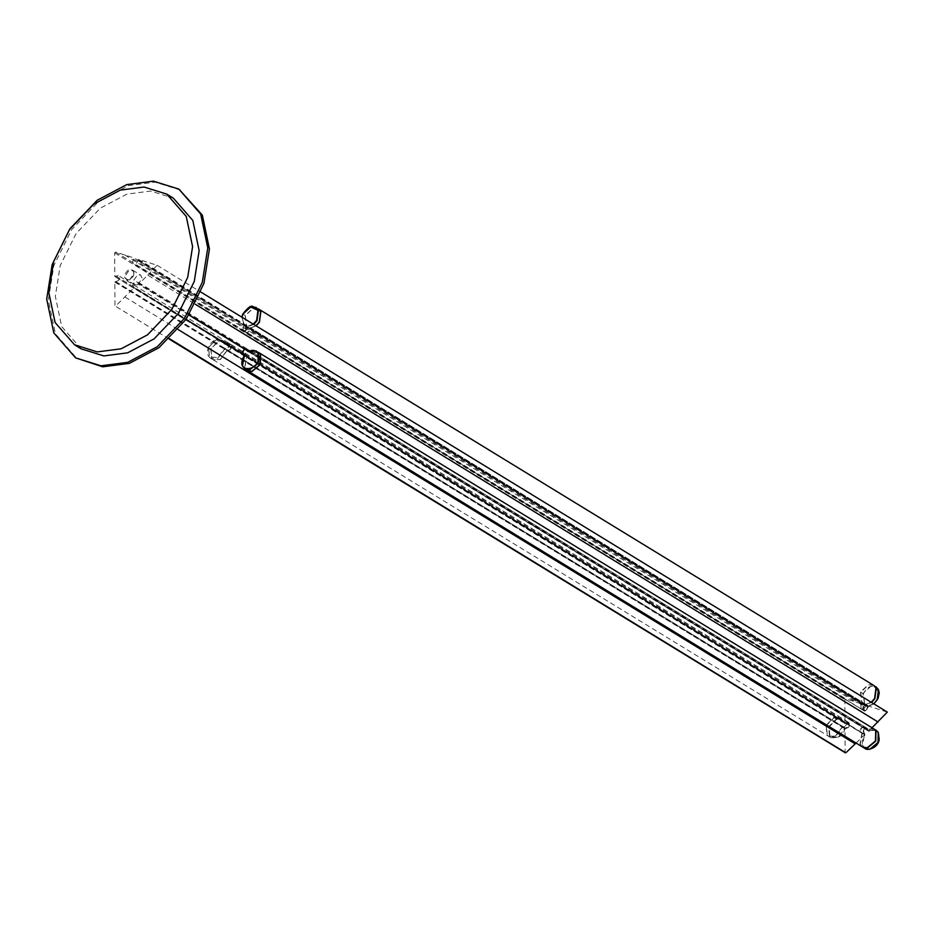<?xml version="1.0" encoding="UTF-8"?>
<svg xmlns="http://www.w3.org/2000/svg" width="934" height="934" viewBox="0 0 934 934"><rect width="100%" height="100%" fill="white"/><g stroke="black" fill="none" stroke-linecap="round" stroke-linejoin="round"><path stroke-width="0.7" stroke-dasharray="4.67 3.5" d="M81.141 348.826L61.667 326.526L55.328 296.323L60.22 265.513L76.098 233.535L100.382 208.119L126.826 194.144L150.619 191.05L173.339 198.136M180.507 190.104L155.067 182.165L128.413 185.621L98.806 201.277L71.603 229.741L53.822 265.56L48.346 300.071L55.445 333.893L77.253 358.878M147.841 275.191L157.04 265.268L138.512 259.372L136.446 263.318L133.924 263.995L132.546 262.08L134.064 257.959L115.536 252.052L114.672 252.88L114.8 276.417L118.42 275.612L119.599 277.713L118.443 280.55L114.835 282.056L114.952 305.593L115.816 305.862L134.204 287.672L132.675 285.08L134.017 282.302L136.539 281.379L138.641 284.006L147.841 275.191L195.276 304.215M157.122 265.303L200.845 292.073L157.122 265.303M887.218 712.058L868.69 706.162L866.624 710.109L863.693 710.611L862.724 708.871L864.23 705.322L134.064 257.959L864.242 704.75L845.714 698.854L844.85 699.671L844.978 723.208L848.597 722.402L849.777 724.504L848.621 727.352L845.001 728.847L845.13 752.384L169.498 338.715M114.8 276.417L845.422 723.325L114.8 276.417M134.274 287.707L186.053 319.393L134.262 287.695M189.042 314.945L138.209 283.843L189.088 314.875M138.08 259.804L868.258 706.606M115.279 281.648L845.457 728.438M856.058 743.02L864.405 735.023L862.853 731.882L864.195 729.092L866.717 728.17L868.818 730.797L871.994 727.749M864.44 734.498L244.439 355.107L864.382 734.463M248.572 351.371L868.818 730.797L248.654 351.324M137.648 284.917L134.671 284.66L133.025 281.297L137.602 274.759L140.579 275.016L142.225 278.379L137.648 284.917M876.267 730.388L868.048 730.598L868.807 731.31L867.663 729.314C863.752 728.882 862.759 730.423 864.686 733.937L864.896 735.058L864.534 734.252M865.141 748.589L862.537 745.262L864.475 734.766L862.234 733.4L860.296 743.884L862.666 747.06M864.359 734.136C862.199 730.201 863.308 728.473 867.698 728.94L868.048 730.598L865.806 729.232L864.872 726.991L863.436 726.769L861.206 728.427L860.599 731.182L862.234 733.4L864.452 734.171L862.21 732.793M865.946 729.547L868.188 730.913L867.698 728.94M868.527 730.89L865.806 729.232L874.049 729.022M258.473 352.398L250.709 352.9L249.296 350.355L247.86 350.145L245.619 351.803L245.012 354.558L246.541 356.134L244.475 354.885M244.404 355.422L246.658 356.765L244.72 367.26L247.335 370.588M248.456 351.523L250.709 352.9L248.456 351.523M244.661 349.153L247.055 348.989L247.989 351.231M246.541 356.134L246.658 356.765L246.541 356.134M258.543 352.445L250.861 352.994L249.448 350.46L248.024 350.238L245.782 351.896L245.175 354.651L246.81 356.87L244.871 367.354L247.417 370.646M873.687 728.8L866.005 729.349L250.382 352.69L865.526 729.045L864.592 726.804L863.168 726.594L860.926 728.251L860.319 731.007L861.954 733.213L860.016 743.709L862.631 747.048M246.693 356.228L861.954 733.213L246.693 356.228M864.534 705.66L863.46 707.073C864.125 711.439 865.596 711.311 867.849 706.711L867.079 709.21L864.767 710.634L862.888 709.548L863.004 706.875L864.732 704.411L862.946 693.495L870.99 686.163L876.045 686.794M873.734 703.804L868.667 705.66C887.942 702.637 874.773 672.714 863.401 693.705L864.732 704.411M873.477 685.241L868.748 684.797L860.704 692.129L862.07 703.197L864.324 704.575L864.207 705.275L861.965 703.909L860.763 705.497L861.358 708.999L862.526 709.256L864.837 707.832L866.145 704.493L871.492 702.426M862.07 703.197L861.965 703.909M258.239 308.804L253.161 308.162L245.128 315.494L246.506 326.573L245.175 328.873L245.07 331.558L246.938 332.632L249.261 331.208L250.102 328.464L247.86 327.087L248.187 326.036L247.02 329.83L244.696 331.255L242.828 330.181L242.933 327.495L244.253 324.787L241.976 317.221M241.859 317.151L244.253 325.195L241.929 317.198M245.128 315.494L242.91 314.069M253.698 324.402L248.327 326.491L250.569 327.869L255.939 325.779M246.506 326.573L244.253 325.195L242.98 327.449C243.646 331.803 245.117 331.687 247.37 327.087M250.102 328.464L250.569 327.869M258.333 308.862L253.324 308.267L245.28 315.599L246.658 326.666L245.338 328.966L245.934 332.469L247.101 332.726L249.413 331.301L250.721 327.962L256.103 325.873M873.512 685.264L868.468 684.634L860.424 691.966L861.79 703.045L860.471 705.345L861.078 708.848L862.234 709.104L864.557 707.68L865.865 704.341L871.224 702.263M845.702 723.698L847.091 722.753C850.36 724.621 849.905 726.337 845.725 727.901L844.698 728.625L847.722 727.749L849.415 725.333L849.018 722.834L846.881 722.309L845.702 723.698L844.675 723.628C843.309 719.822 840.6 718.433 836.549 719.425L829.053 726.956L829.941 736.412L838.218 737.3L844.698 728.625L842.526 727.119L835.825 736.097L828.586 736.296L827.267 735.186L826.356 725.403L834.097 717.616L839.713 718.094L842.491 721.947L844.64 720.943L846.776 721.468L847.173 723.967L845.48 726.372L842.526 727.119M845.328 723.36L842.491 721.947L845.328 723.36L844.675 723.628L841.838 719.39L836.339 718.982L828.586 726.769L829.497 736.552L830.828 737.662L838.067 737.463L844.768 728.497M227.534 350.087L225.292 348.709L224.218 349.001L224.861 348.265L227.662 348.37L229.344 345.965L228.958 343.467L226.81 342.941L224.195 344.004L221.895 340.093L216.279 339.614L208.527 347.401L209.438 357.185L210.874 358.364L217.996 358.096L224.709 349.118L226.95 350.495L220.237 359.462L212.999 359.66L211.679 358.551L210.769 348.767L218.521 340.98L224.137 341.47L226.927 345.323L229.052 344.319L231.2 344.833L231.585 347.331L229.904 349.748L226.95 350.495M224.674 343.957L227.499 345.358L224.674 343.957L226.612 343.128C229.881 344.996 229.425 346.712 225.246 348.277M227.102 350.589L220.401 359.555L213.162 359.765L211.843 358.644L210.932 348.872L218.684 341.085L224.3 341.564L227.079 345.417L230.92 344.553L231.749 347.425L230.056 349.841L227.102 350.589L842.258 726.944L835.556 735.922L828.318 736.12L826.999 735.011L826.088 725.228L833.84 717.44L839.456 717.919L842.234 721.784L844.371 720.768L846.519 721.293L846.904 723.792L845.223 726.197L842.258 726.944M227.079 345.417L842.818 721.819L227.079 345.417M129.207 280.072C135.488 274.468 135.477 270.872 129.149 269.272C122.868 274.876 122.879 278.472 129.207 280.072M124.806 255.005L854.972 701.796M115.536 252.052L845.714 698.854M138.512 259.372L868.69 706.162M137.963 260.621L868.141 707.412M133.504 259.197L863.681 705.987M114.672 252.88L844.85 699.671M115.921 276.044L846.087 722.846M115.944 281.718L846.122 728.508M114.835 282.056L845.001 728.847M125.028 297.047L178.16 329.562M133.655 287.345L186.041 319.405L133.644 287.345M244.428 355.13L863.833 734.147L244.428 355.13M138.08 283.107L868.258 729.898M129.534 279.943L134.099 273.405L132.453 270.043L129.476 269.786L124.899 276.336L126.557 279.686L129.534 279.943M868.807 731.31C872.788 729.209 875.905 729.664 878.182 732.676C886.179 749.804 852.929 755.734 864.896 735.058M244.731 349.199L247.183 349.678L247.498 351.161M862.946 693.495L860.704 692.129M868.386 705.87L866.145 704.493M867.931 706.466L865.69 705.088M253.242 324.121L248.187 326.036M244.148 325.908L246.389 327.274M861.685 703.746L246.541 327.379M246.658 326.666L861.79 703.045M865.398 704.936L250.265 328.558M865.865 704.341L250.721 327.962M836.339 718.982L834.097 717.616M845.352 728.088L843.11 726.71M224.195 344.004C222.829 340.198 220.12 338.797 216.069 339.801L208.574 347.331L209.461 356.788L217.739 357.675L224.218 349.001M216.279 339.614L218.521 340.98M842.842 726.535L227.686 350.18M863.693 710.611L133.515 263.82M864.289 704.773L134.111 257.971M845.083 723.418L114.905 276.627M848.796 722.507L118.618 275.717M169.147 339.042L115.162 306.013M867.324 728.415L137.146 281.613M868.48 730.867L248.421 351.453M188.96 315.073L138.314 284.076M134.671 284.66L126.557 279.686L129.312 279.896C133.936 277.094 134.986 273.802 132.453 270.043L140.579 275.016M863.728 733.902L861.487 732.525M867.114 728.357L864.872 726.991M244.591 349.106L247.09 349.012M246.623 356.169L244.381 354.803M249.296 350.355L247.055 348.989M245.899 355.901L243.657 354.523M250.37 352.924L248.117 351.546M865.666 729.361L250.522 353.017M864.592 726.804L249.448 350.46M861.206 732.349L246.062 355.994M861.93 732.618L246.786 356.263M873.804 703.851L867.99 706.548C866.215 710.751 864.744 712.012 863.565 710.342M863.6 710.365L861.358 708.999M244.241 325.184L242.863 327.437L243.576 331.021M245.782 332.376L243.54 330.998M861.078 708.848L245.934 332.469M848.551 722.437C850.244 725.8 849.181 727.691 845.363 728.1L844.838 728.578C843.577 735.49 838.86 738.49 830.711 737.591M841.838 719.39L844.861 723.5L842.62 722.122M830.828 737.662L828.586 736.296M846.344 721.095L848.586 722.461M841.954 719.46L839.713 718.094M222.012 340.163L216.174 339.591C211.002 340.291 202.806 353.122 210.874 358.364M228.561 343.117L226.705 342.918L224.79 344.121L227.044 345.498M212.999 359.66L210.757 358.294M228.526 343.093L230.768 344.459M224.137 341.47L221.895 340.093M227.195 345.592L842.351 721.947M230.92 344.553L846.076 720.92M213.162 359.765L828.318 736.12M224.3 341.564L839.456 717.919"/><path stroke-width="1.4" d="M166.777 194.12L173.339 198.136L192.813 220.447L199.152 250.651L194.26 281.461L178.382 313.439L154.098 338.855L127.654 352.83L103.861 355.924L81.141 348.826L74.58 344.809L55.106 322.51L48.766 292.307L53.658 261.497L69.536 229.519L93.82 204.102L120.264 190.127L144.058 187.033L166.777 194.12L186.251 216.431L192.591 246.634L187.687 277.445L171.821 309.423L147.537 334.839L121.093 348.814L97.288 351.908L74.58 344.809M127.701 362.357L157.321 346.701L184.523 318.237L202.293 282.407L207.78 247.907L200.682 214.084L178.873 189.1L153.433 181.161L126.779 184.617L97.159 200.273L69.957 228.737L52.187 264.555L46.7 299.067L53.798 332.889L75.607 357.874L101.047 365.813L127.701 362.357M75.607 357.874L102.693 366.817L129.347 363.361L158.955 347.705L186.158 319.241L203.939 283.411L209.426 248.911L202.316 215.089L178.873 189.1M871.994 727.749L887.3 712.105L200.845 292.062L887.218 712.058M169.498 338.715L845.13 752.384L845.994 752.652L856.058 743.02M186.053 319.393L244.428 355.118L186.053 319.393M189.042 314.945L248.572 351.371M876.162 730.318L878.217 732.314L877.983 742.495L869.682 749.348L865.047 748.519C866.962 750.971 878.38 748.181 879.198 739.378L878.275 732.361L876.162 730.318M862.666 747.06L867.441 747.971L875.742 741.129L875.975 730.948L874.049 729.022L876.29 730.4M244.428 354.838L242.77 353.18L243.389 350.425L244.661 349.153M244.416 355.422C232.449 376.11 265.7 370.179 257.702 353.052C255.426 350.04 252.308 349.585 248.327 351.686L247.498 351.161L256.231 351.021L258.158 352.947L257.924 363.128L249.623 369.981L245.21 369.292L242.478 365.883L244.416 355.399M245.093 369.222L247.335 370.588L251.865 371.347L260.166 364.493L260.399 354.313L256.243 351.032M247.417 370.646L252.028 371.44L260.317 364.599L260.551 354.406L258.543 352.445M247.487 370.693L862.631 747.048L867.172 747.795L875.462 740.942L875.695 730.762L873.687 728.8M875.94 686.735L878.474 689.642L877.108 700.068L873.734 703.804M871.492 702.426L874.866 698.702L876.244 688.265L873.477 685.241M241.929 317.198L242.887 314.128M241.976 317.221L242.922 314.081L250.931 306.796L255.998 307.426L258.414 310.275L257.037 320.701L253.698 324.402M255.939 325.779L259.278 322.067L260.656 311.641L256.021 307.438M256.103 325.873L259.442 322.16L260.82 311.734L258.333 308.862M871.224 702.263L874.586 698.539L875.952 688.113L873.535 685.276L258.403 308.897M195.276 304.215L878.018 721.982M178.16 329.562L855.194 743.838M186.041 319.405L244.428 355.13L186.041 319.405M189.088 314.875L248.654 351.324M878.217 732.314L875.975 730.948M244.206 354.313L242.852 352.9L243.389 350.448L244.731 349.199M258.158 352.947L260.399 354.313M242.922 314.081L250.697 306.994L257.947 310.345L256.617 320.432L253.242 324.121M845.34 752.804L169.147 339.042M248.421 351.453L188.96 315.073M862.911 747.223L865.153 748.589M244.381 354.792L244.323 355.352C240.879 361.481 241.17 366.128 245.21 369.292M256.348 351.102L248.117 351.546M243.692 354.546L242.712 351.826L244.591 349.106M244.451 355.013L243.669 354.535M873.769 728.847L258.625 352.492M873.815 685.428L878.439 689.479L879.244 692.946L878.1 698.399L873.804 703.851M256.114 307.508C252.215 308.127 253.009 301.133 242.805 314.058L241.859 317.151"/></g></svg>
